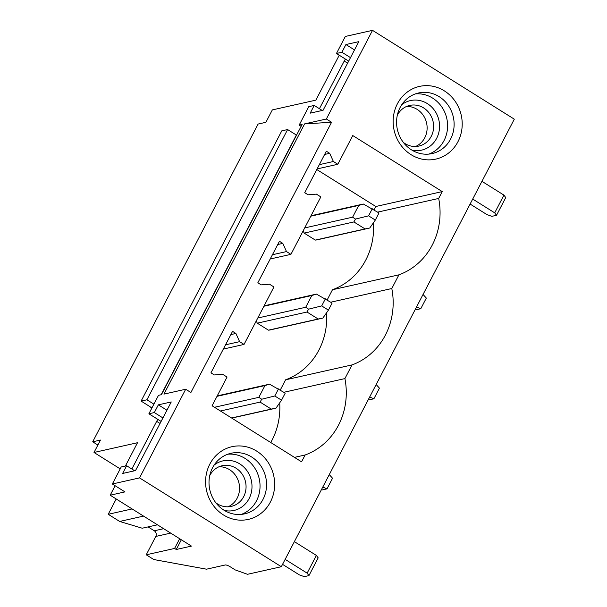 <?xml version="1.0" encoding="UTF-8"?>
<svg xmlns="http://www.w3.org/2000/svg" width="607" height="607" viewBox="0 0 607 607"><rect width="100%" height="100%" fill="white"/><g stroke="black" fill="none" stroke-linecap="round" stroke-linejoin="round"><path stroke-width="0.91" d="M181.341 539.775L176.28 549.487L191.433 546.095L110.193 495.206L124.959 491.89L112.348 483.991L139.542 477.891L185.689 389.239L190.901 392.501L331.574 122.273L304.608 123.889L326.361 119.01L372.516 30.35L514.304 119.169L281.322 566.71L247.497 574.298L235.197 569.905L230.152 566.741A4.143 1.077 -152.5 0 0 225.235 564.98L206.509 569.184L153.806 559.54L146.241 554.798L155.794 536.444A4.143 3.824 -102.6 0 0 154.277 530.791L148.078 526.906M185.689 389.239L163.936 394.118L304.608 123.889M348.676 61.117L336.46 53.469L345.322 36.45L372.516 30.35M336.46 53.469L341.9 52.248L345.914 44.539L358.813 41.648L323.091 110.269L310.192 113.16L314.206 105.443L308.766 106.665L299.168 125.103L302.119 124.443L161.447 394.671L158.495 395.332L148.897 413.777L154.337 412.555L158.351 404.839L171.25 401.948L135.528 470.569L122.629 473.46L126.643 465.751L121.203 466.973L112.348 483.991M153.905 404.156L146.932 399.785L287.604 129.557L296.353 135.035A2.071 0.539 -152.5 0 0 296.542 135.156M287.604 129.557L281.777 130.869L141.105 401.09L149.853 406.576A2.071 0.539 -152.5 0 1 150.908 407.699A2.071 0.539 -152.5 0 1 150.756 407.798L152.175 407.479M146.932 399.785L141.105 401.09M347.606 63.166L344.23 61.049L319.419 108.714M344.23 61.049A4.143 1.176 122.1 0 1 345.459 59.107M97.879 445.045L92.696 441.805L258.112 124.056L265.881 122.31L272.338 109.905L315.852 100.147L339.245 55.214M92.696 441.805L100.474 440.06L94.009 452.473L137.516 442.715L125.383 466.032M110.193 495.206L115.125 485.737M160.051 423.466L156.667 421.349L131.856 469.014M156.667 421.349A4.143 1.176 122.1 0 1 157.896 419.407M294.471 457.375L305.139 454.984L301.573 461.828L212.093 405.779L227.048 377.053L222.625 374.284L214.317 374.951L210.948 372.842L232.549 331.354L235.911 333.463L239.613 341.658L244.037 344.427L223.33 349.071M239.613 341.658L225.546 344.806M235.911 333.463L230.865 334.594M270.737 442.511A68.31 63.052 77.4 0 0 279.69 402.836M283.894 392.274L344.905 378.593L352.03 364.913L285.594 379.807A68.31 63.052 77.4 0 0 326.581 312.764M305.139 454.984A68.31 63.052 77.4 0 0 344.905 378.593M244.037 344.427L273.939 286.974L269.516 284.205L261.207 284.88L257.838 282.771L279.44 241.275L282.801 243.384L286.504 251.579L290.928 254.348L270.221 258.992M286.504 251.579L272.437 254.735M282.801 243.384L277.756 244.515M280.282 390.013L285.594 379.807M330.785 302.203L391.796 288.522L398.92 274.834L332.484 289.729A68.31 63.052 77.4 0 0 373.472 222.686M352.03 364.913A68.31 63.052 77.4 0 0 391.796 288.522M139.542 477.891L281.322 566.71M326.361 119.01L331.574 122.273M411.068 154.671A37.255 34.394 -102.6 0 1 397.403 103.789A37.255 34.394 -102.6 0 1 444.294 90.838A37.255 34.394 -102.6 0 1 457.951 141.719A37.255 34.394 -102.6 0 1 411.068 154.671M223.505 514.971A37.255 34.394 -102.6 0 1 209.84 464.089A37.255 34.394 -102.6 0 1 256.731 451.138A37.255 34.394 -102.6 0 1 270.396 502.019A37.255 34.394 -102.6 0 1 223.505 514.971M290.928 254.348L320.83 196.903L316.406 194.126L308.098 194.801L304.729 192.692L326.331 151.204L329.692 153.305L333.395 161.5L337.818 164.277L352.766 135.551L442.245 191.6L438.686 198.443A68.31 63.052 -102.6 0 1 398.92 274.834M337.818 164.277L317.112 168.921M333.395 161.5L319.328 164.656M329.692 153.305L324.646 154.444M374.064 209.863L375.816 206.494L442.245 191.6M438.686 198.443L377.675 212.124M327.173 299.934L332.484 289.729M316.793 169.528L375.816 206.494M217.154 396.067L219.613 395.514A12.421 11.465 77.4 0 0 217.86 395.756A12.421 11.465 77.4 0 0 217.23 395.923M256.382 320.708A12.421 11.465 77.4 0 0 257.277 323.174L268.431 330.162A12.421 11.465 77.4 0 0 270.183 329.92L321.505 318.409M264.045 305.989L266.503 305.442A12.421 11.465 77.4 0 0 264.751 305.678A12.421 11.465 77.4 0 0 264.121 305.845M303.272 230.637A12.421 11.465 77.4 0 0 304.168 233.096L315.321 240.084A12.421 11.465 77.4 0 0 317.074 239.841L368.396 228.331M310.936 215.917L313.394 215.364A12.421 11.465 77.4 0 0 311.641 215.606A12.421 11.465 77.4 0 0 311.012 215.766M176.28 549.487L174.604 548.44L179.657 538.72M174.604 548.44L146.241 554.798M157.448 524.805L142.228 528.219L119.662 521.451L108.221 514.288L116.203 498.962M143.548 516.094L119.662 521.451M132.106 508.932L108.221 514.288M120.209 468.885L94.009 452.473M134.655 470.766L126.643 465.751M241.267 514.402A31.048 28.658 77.4 0 0 259.963 488.362A31.048 28.658 77.4 0 0 245.107 458.444A31.048 28.658 77.4 0 0 227.777 454.218M166.94 410.226L158.351 404.839M162.926 417.935L154.337 412.555M161.113 421.425L148.897 413.777M251.632 456.98A31.048 28.658 77.4 0 0 230.994 453.285A31.048 28.658 77.4 0 0 209.256 478.468A31.048 28.658 77.4 0 0 223.937 510.176A31.048 28.658 77.4 0 0 244.583 513.871A31.048 28.658 77.4 0 0 266.314 488.688A31.048 28.658 77.4 0 0 251.632 456.98M301.133 126.339L299.168 125.103M350.489 57.635L341.9 52.248M354.503 49.918L345.914 44.539M428.83 154.095A31.048 28.658 77.4 0 0 447.526 128.062A31.048 28.658 77.4 0 0 432.67 98.137A31.048 28.658 77.4 0 0 415.34 93.918M322.218 110.459L314.206 105.443M411.5 149.868A31.048 28.658 -102.6 0 1 396.819 118.16A31.048 28.658 -102.6 0 1 418.557 92.977A31.048 28.658 -102.6 0 1 439.195 96.68A31.048 28.658 -102.6 0 1 453.877 128.388A31.048 28.658 -102.6 0 1 432.146 153.571A31.048 28.658 -102.6 0 1 411.5 149.868M285.146 559.373L307.142 573.152L308.948 575.603L304.289 576.65L299.372 574.89L282.551 564.358M308.948 575.603L318.182 557.871L316.368 555.42L307.142 573.152M294.372 541.641L316.368 555.42M472.709 199.066L494.705 212.845L496.511 215.303L491.852 216.342L486.935 214.59L470.114 204.051M496.511 215.303L505.745 197.571L503.931 195.113L494.705 212.845M481.935 181.334L503.931 195.113M224.34 510.419A25.395 23.445 77.4 0 0 250.661 494.895A25.395 23.445 77.4 0 0 239.788 463.915A25.395 23.445 77.4 0 0 214.165 465.053M215.842 502.771A20.835 19.227 77.4 0 0 217.458 503.901A20.835 19.227 77.4 0 0 231.305 506.382A20.835 19.227 77.4 0 0 245.896 489.485A20.835 19.227 77.4 0 0 236.04 468.209A20.835 19.227 77.4 0 0 222.192 465.728A20.835 19.227 77.4 0 0 209.749 475.6M227.989 506.807A20.835 19.227 77.4 0 0 239.545 489.151A20.835 19.227 77.4 0 0 229.545 469.666A20.835 19.227 77.4 0 0 219.013 466.76M411.903 150.119A25.395 23.445 77.4 0 0 438.224 134.595A25.395 23.445 77.4 0 0 427.351 103.607A25.395 23.445 77.4 0 0 401.728 104.745M397.304 115.292A20.835 19.227 -102.6 0 1 409.755 105.421A20.835 19.227 -102.6 0 1 423.603 107.902A20.835 19.227 -102.6 0 1 433.459 129.177A20.835 19.227 -102.6 0 1 418.868 146.075A20.835 19.227 -102.6 0 1 405.021 143.593A20.835 19.227 -102.6 0 1 403.405 142.463M406.576 106.453A20.835 19.227 -102.6 0 1 417.108 109.359A20.835 19.227 -102.6 0 1 427.108 128.843A20.835 19.227 -102.6 0 1 415.552 146.499M214.499 407.282L258.832 397.342L264.956 385.574L217.018 396.325M264.956 385.574L269.538 384.185L285.229 393.108L281.534 400.203L274.804 395.984L278.499 388.897M258.832 397.342L261.7 399.231L260.107 402.1L271.268 409.088L231.586 417.988M220.424 410.992L260.107 402.1M261.7 399.231L274.804 395.984M281.534 400.203L275.973 408.17L271.268 409.088M329.267 474.606L332.545 478.225L327.006 488.863L322.772 487.087M321.452 489.629L322.34 489.91L327.006 488.863M257.785 318.015L305.723 307.263L311.846 295.503L263.908 306.247M311.846 295.503L316.429 294.107L332.12 303.03L328.425 310.124L321.695 305.913L325.39 298.819M305.723 307.263L308.591 309.153L306.998 312.021L318.159 319.009L268.431 330.162M257.277 323.174L306.998 312.021M308.591 309.153L321.695 305.913M328.425 310.124L322.863 318.091L318.159 319.009M376.158 384.535L379.436 388.146L373.897 398.784L369.663 397.016M368.343 399.55L369.231 399.831L373.897 398.784M304.676 227.936L352.614 217.185L358.737 205.424L310.799 216.175M358.737 205.424L363.32 204.028L379.003 212.958L375.316 220.053L368.586 215.834L372.281 208.74M352.614 217.185L355.482 219.074L353.889 221.942L365.05 228.93L315.321 240.084M304.168 233.096L353.889 221.942M355.482 219.074L368.586 215.834M375.316 220.053L369.754 228.02L365.05 228.93M423.049 294.456L426.326 298.075L420.788 308.713L416.554 306.937M415.234 309.471L416.121 309.752L420.788 308.713M296.353 135.035L161.159 394.74M170.696 533.105L155.794 536.444M163.647 528.689L154.277 530.791M217.86 395.756L269.485 384.178M231.76 418.094L274.614 408.488M264.751 305.678L316.376 294.107M311.641 215.606L363.267 204.028"/></g></svg>
